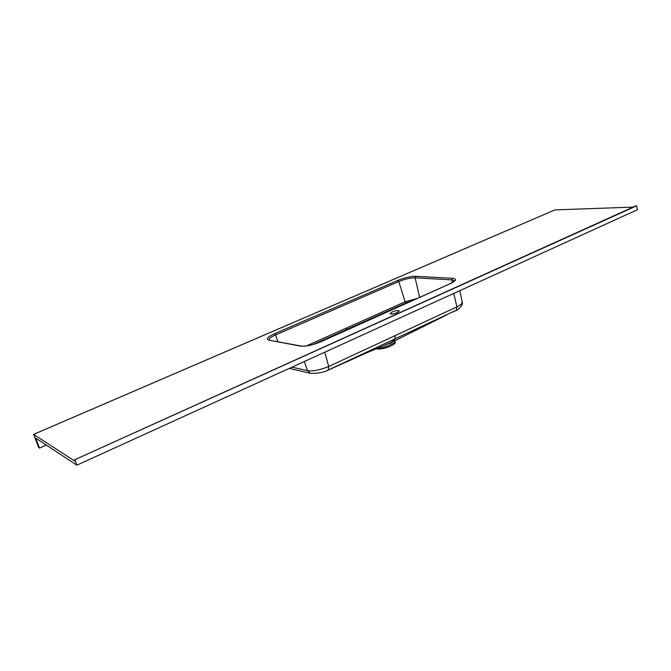 <?xml version="1.0" encoding="UTF-8"?>
<svg xmlns="http://www.w3.org/2000/svg" width="671" height="671" viewBox="0 0 671 671"><rect width="100%" height="100%" fill="white"/><g stroke="black" fill="none" stroke-linecap="round" stroke-linejoin="round"><path stroke-width="1.01" d="M392.023 311.998L390.061 313.6C391.151 314.355 393.592 314.02 397.366 312.585L399.32 310.992C398.222 310.228 395.789 310.564 392.023 311.998M633.088 207.104L554.875 209.906L33.6 434.389L74.716 461.052L74.498 459.845L636.628 205.829L637.45 209.713L76.88 465.171L74.934 460.105M33.6 434.389L38.616 447.44L39.522 448.052L35.68 438.113L76.88 465.171M456.188 310.337L456.28 310.287C457.647 310.48 463.661 304.869 462.227 302.21C462.344 303.468 460.574 305.02 456.909 306.873L328.731 366.483C320.142 369.981 313.105 371.39 307.603 370.719L291.986 367.146M328.354 369.998L455.794 310.455M453.403 311.763L456.28 310.287L456.909 306.873L453.781 293.412M395.32 335.601L394.892 339.19L390.79 342.738L394.749 340.751M395.018 340.6L395.009 341.43C395.085 342.21 393.583 343.275 390.497 344.634C386.177 346.823 382.034 348.098 378.075 348.475L376.976 348.434M395.009 341.43L395.211 342.143C395.37 343.216 393.927 344.491 390.883 345.976C384.819 348.517 379.87 349.474 376.012 348.828M383.166 345.926L394.85 340.692M328.06 370.174L366.794 352.77L390.79 342.738L390.497 344.634M385.12 345.204L383.762 345.716M310.505 373.336L310.262 373.277C317.71 373.537 323.674 372.489 328.144 370.132L328.731 366.483L324.756 352.216M411.734 300.927L406.022 302.906L347.083 329.327L347.872 329.578M306.454 345.917L405.083 301.782L417.043 298.545M313.542 344.366L347.083 329.327L346.177 328.153M635.722 205.938L636.628 205.829M46.299 445.083L39.522 448.052M415.785 276.309L452.631 278.314C457.186 278.876 456.439 280.654 450.375 283.648L320.872 341.749C312.611 345.154 305.842 346.613 300.566 346.119L268.895 340.155C265.724 339.081 267.62 336.926 274.59 333.68L397.819 280.394C404.571 277.693 410.56 276.335 415.785 276.309L415.139 277.811L419.593 297.404M378.075 348.475L377.907 348.048M304.24 361.56L307.603 370.719L310.262 373.277L289.243 368.396M454.619 280.864L451.96 279.891L452.522 282.491M452.631 278.314L451.96 279.891L415.139 277.811C410.384 277.819 404.94 279.061 398.8 281.526L405.083 301.782L406.022 302.906M397.819 280.394L398.8 281.526L275.546 334.93L277.836 341.64M274.59 333.68L275.546 334.93C271.109 336.917 268.903 338.57 268.928 339.903M635.907 205.854L74.548 459.853M301.195 346.035L268.895 340.155M320.562 341.883L320.688 341.774C312.577 345.062 306.11 346.488 301.271 346.043L300.566 346.119M462.227 302.21L459.845 290.652M394.028 341.145L446.978 314.783M33.567 434.38L554.791 209.922M269.499 340.08L268.962 340.012M320.713 341.757L450.157 283.69M454.653 280.99L450.182 283.674M74.506 459.845L635.798 205.88"/></g></svg>
